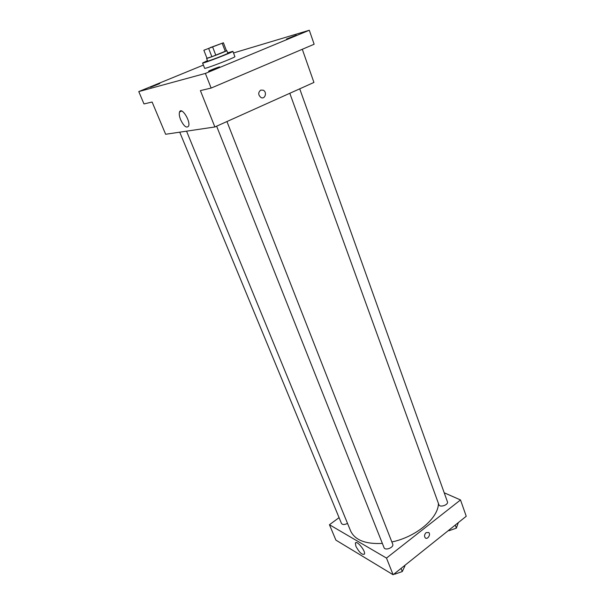 <?xml version="1.0" encoding="UTF-8"?>
<svg xmlns="http://www.w3.org/2000/svg" width="605" height="605" viewBox="0 0 605 605"><rect width="100%" height="100%" fill="white"/><g stroke="black" fill="none" stroke-linecap="round" stroke-linejoin="round"><path stroke-width="0.91" d="M210.124 47.659L221.226 43.583L210.124 47.659M203.855 50.253L223.411 42.773L203.855 50.253L206.963 58.224L211.871 56.726L208.74 48.657M211.871 56.726L226.467 50.782L223.411 42.773M206.94 58.163L206.592 58.413C206.229 59.086 227.533 50.865 226.815 50.608L226.414 50.654M226.815 50.608L227.828 53.27C228.561 53.565 207.281 61.771 207.628 61.06L206.592 58.413M225.294 51.395L222.216 43.348M215.819 55.252L212.703 47.175M227.662 52.832L232.887 51.327C234.022 51.75 202.025 64.1 202.577 63.018L207.462 60.629M232.887 51.327L234.891 56.628C236.071 57.172 204.142 69.492 204.649 68.297L202.577 63.018M209.232 71.103L208.612 71.201C208.226 70.944 219.812 66.467 219.691 66.921L209.232 71.103M150.532 87.271L159.773 83.573L150.532 87.271M286.498 39.038L296.299 35.15L286.498 39.038M203.386 65.083L138.764 91.582L205.382 73.424L309.306 30.25L233.507 52.968M138.764 91.582L143.99 103.939L152.112 102.018L165.641 134.265L214.873 126.967L200.399 90.606L211.137 88.065L314.139 44.241L309.306 30.25M214.873 126.967L313.935 82.439L302.296 49.277M211.137 88.065L205.382 73.424M180.615 119.714C179.292 116.341 178.944 113.755 179.564 111.955C181.508 106.419 190.953 121.378 188.541 126.18C186.484 128.396 183.837 126.241 180.615 119.714M260.71 90.122L263.183 90.183C267.402 91.968 265.111 99.712 260.997 97.541C258.085 94.993 257.987 92.52 260.71 90.122L263.183 90.183C267.402 91.968 265.111 99.712 260.997 97.541M438.421 503.436C438.519 517.978 416.323 536.907 391.858 541.967M382.36 543.419C365.511 544.273 354.931 540.106 350.613 530.918L186.552 131.164M179.73 132.177L341.462 523.431C342.596 524.89 344.608 524.868 347.504 523.363M299.717 88.829L447.428 501.779C448.759 504.835 439.797 507.897 438.882 504.706L289.803 93.283M226.943 121.544L392.713 544.137C394.241 547.381 385.128 551.034 384.031 547.623L216.62 126.18M339.072 517.646L329.445 524.732L386.489 558.075L460.511 499.949L444.214 492.788M329.445 524.732L335.911 540.136L393.121 574.75L466.236 516.269L460.511 499.949M393.121 574.75L386.489 558.075M355.884 546.262L355.385 543.177C356.383 539.607 365.904 551.064 364.437 554.112C362.153 555.125 359.302 552.509 355.884 546.262M426.064 532.665L428.703 532.491C431.115 534.344 427.531 540.015 425.292 537.883C424.082 536.234 424.339 534.495 426.064 532.665L428.703 532.491C431.115 534.344 427.531 540.015 425.292 537.883M394.173 573.911L394.672 574.213L402.272 571.559L404.911 566.015L404.707 565.486M402.272 571.559L401.039 568.42M394.672 574.213L394.46 573.684M401.092 571.967L396.29 573.646M448.494 530.464L449.008 530.721L456.367 528.142L458.348 522.584M456.367 528.142L455.262 525.049M449.008 530.721L448.827 530.199M455.179 528.558L450.112 530.335M181.704 111.033L179.564 111.955M356.133 542.609L355.385 543.177"/></g></svg>
